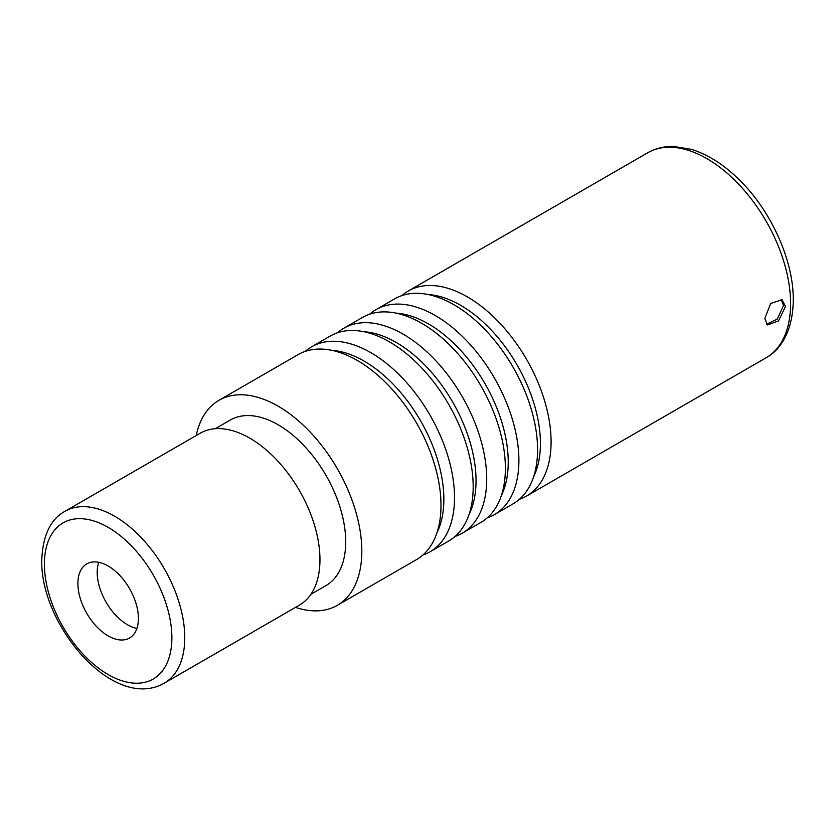 <?xml version="1.0" encoding="UTF-8"?>
<svg xmlns="http://www.w3.org/2000/svg" width="835" height="835" viewBox="0 0 835 835"><rect width="100%" height="100%" fill="white"/><g stroke="black" fill="none" stroke-linecap="round" stroke-linejoin="round"><path stroke-width="1.25" d="M487.233 517.867A118.361 68.334 -120 0 0 494.383 514.642L513.055 503.86A118.361 68.334 -120 0 0 537.573 449.679A118.361 68.334 -120 0 0 485.907 330.556A118.361 68.334 -120 0 0 394.694 298.846L376.021 309.628A118.361 68.334 -120 0 0 369.654 314.2M494.383 514.642A118.361 68.334 -120 0 0 518.9 460.45A118.361 68.334 -120 0 0 467.235 341.338A118.361 68.334 -120 0 0 376.021 309.628M455.044 536.456A118.361 68.334 -120 0 0 462.193 533.221L480.866 522.439A118.361 68.334 -120 0 0 505.384 468.258A118.361 68.334 -120 0 0 453.718 349.145A118.361 68.334 -120 0 0 362.505 317.436L343.832 328.218A118.361 68.334 -120 0 0 337.465 332.789M462.193 533.221A118.361 68.334 -120 0 0 486.711 479.039A118.361 68.334 -120 0 0 435.045 359.927A118.361 68.334 -120 0 0 343.832 328.218M337.298 605.333L416.488 559.617A118.361 68.334 -120 0 0 440.995 505.425A118.361 68.334 -120 0 0 389.329 386.313A118.361 68.334 -120 0 0 298.126 354.604L218.937 400.32A118.361 68.334 -120 0 1 310.15 432.029A118.361 68.334 -120 0 1 361.816 551.152A118.361 68.334 60 0 1 337.298 605.333A118.361 68.334 60 0 1 295.486 607.389M422.854 555.035A118.361 68.334 -120 0 0 430.004 551.81L448.677 541.028A118.361 68.334 -120 0 0 473.184 486.847A118.361 68.334 -120 0 0 421.518 367.734A118.361 68.334 -120 0 0 330.316 336.014L311.643 346.796A118.361 68.334 -120 0 0 305.276 351.368M430.004 551.81A118.361 68.334 -120 0 0 454.522 497.629A118.361 68.334 -120 0 0 402.856 378.505A118.361 68.334 -120 0 0 311.643 346.796M519.433 499.288A118.361 68.334 -120 0 0 526.572 496.053A118.361 68.334 -120 0 0 551.09 441.872A118.361 68.334 -120 0 0 499.424 322.759A118.361 68.334 -120 0 0 408.211 291.039A118.361 68.334 -120 0 0 401.844 295.621M785.432 306.57L778.523 320.922L767.532 324.951L764.829 318.469L770.653 303.481L782.103 299.713L785.432 306.57M218.937 400.32A118.361 68.334 -120 0 0 196.246 435.505M215.305 428.699L230.314 420.036A95.597 55.194 -120 0 1 303.982 445.65A95.597 55.194 -120 0 1 345.711 541.852A95.597 55.194 60 0 1 325.921 585.617L310.912 594.28M64.973 511.291L200.17 433.24A99.24 57.302 -120 0 1 276.646 459.824A99.24 57.302 -120 0 1 319.962 559.701A99.24 57.302 60 0 1 299.41 605.125L164.213 683.187A99.24 57.302 60 0 0 184.765 637.752A99.24 57.302 60 0 0 141.449 537.876A99.24 57.302 60 0 0 64.973 511.291C50.444 519.266 42.7 535.653 41.75 560.442C40.424 625.749 113.904 712.004 164.213 683.187M138.412 618.422A42.794 24.706 60 0 1 129.55 638.013A42.794 24.706 60 0 1 96.578 626.553A42.794 24.706 60 0 1 77.895 583.488A42.794 24.706 -120 0 1 86.757 563.896A42.794 24.706 -120 0 1 119.729 575.357A42.794 24.706 -120 0 1 138.412 618.422M136.898 628.452A42.794 24.706 60 0 1 97.204 572.33A42.794 24.706 -120 0 1 98.718 562.31M781.09 299.264L783.501 305.453L777.291 319.074L766.634 324.251M766.071 357.787C780.871 349.813 793.062 330.336 793.25 299.88C793.647 260.551 771.07 210.723 739.163 179.682C723.788 164.547 707.85 154.444 691.328 149.361L673.751 146.449C664.18 146.219 655.506 148.327 647.709 152.774A118.361 68.334 60 0 1 738.923 184.483A118.361 68.334 60 0 1 790.588 303.596A118.361 68.334 60 0 1 766.071 357.787L526.572 496.053M395.988 313.125A112.84 65.151 -120 0 1 508.233 462.099A112.84 65.151 60 0 1 501.334 495.604M533.523 477.015A112.84 65.151 60 0 0 540.422 443.521A112.84 65.151 -120 0 0 428.178 294.546M469.145 514.183A112.84 65.151 60 0 0 476.044 480.689A112.84 65.151 -120 0 0 363.799 331.714M436.955 532.772A112.84 65.151 60 0 0 443.855 499.278A112.84 65.151 -120 0 0 331.61 350.303M171.885 637.752A90.138 52.041 60 0 1 108.153 674.555A90.138 52.041 60 0 1 44.412 564.157A90.138 52.041 60 0 1 108.153 527.355A90.138 52.041 60 0 1 171.885 637.752M647.709 152.774L408.211 291.039"/></g></svg>

